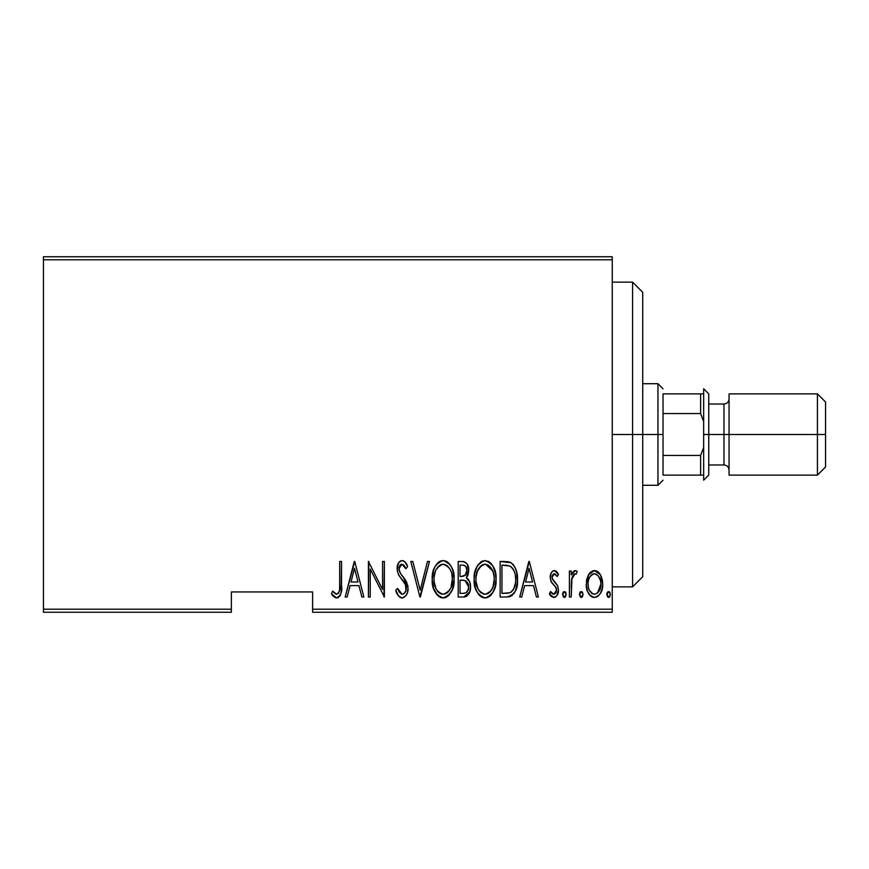 <?xml version="1.0" encoding="UTF-8"?>
<svg xmlns="http://www.w3.org/2000/svg" width="869" height="869" viewBox="0 0 869 869"><rect width="100%" height="100%" fill="white"/><g stroke="black" fill="none" stroke-linecap="round" stroke-linejoin="round"><path stroke-width="1.3" d="M312.612 612.254L612.254 612.254L612.254 609.202L312.612 609.202L312.612 591.941L231.36 591.941L231.36 609.202L43.45 609.202L43.45 259.798L612.254 259.798L612.254 609.202L612.254 256.746L43.45 256.746L612.254 256.746L612.254 259.798L43.45 259.798L43.45 256.746L43.45 609.202L231.36 609.202L231.36 591.941L312.612 591.941L312.612 612.254L312.612 609.202L612.254 609.202L612.254 612.254L312.612 612.254M43.45 612.254L231.36 612.254L231.36 609.202L231.36 612.254L43.45 612.254L43.45 609.202L43.45 612.254M588.443 574.876L586.76 579.341L586.369 586.249L587.607 591.485L590.54 595.96L593.94 597.438L597.557 596.601L600.294 593.603L602.271 588.378L602.651 582.893L601.5 577.038L599.436 573.236L595.45 570.651L592.571 570.911L588.943 574.051L586.271 584.098C585.891 590.931 588.628 595.384 594.483 597.47C600.327 595.374 603.064 590.92 602.684 584.098L600.512 574.854L594.483 570.575L588.443 574.876M571.226 597.014L569.412 597.014L571.226 597.014L571.976 577.657L573.518 574.561L575.039 573.768L576.114 574.235L577.157 571.465L575.615 570.607L573.877 571.042L571.226 574.854L571.226 571.031L569.412 571.031L569.412 597.014L569.412 571.031L569.412 597.014L571.226 597.014L571.606 579.362L575.039 573.768L576.114 574.235L577.157 571.465L575.354 570.575L571.226 574.854L571.226 571.031L569.412 571.031L571.226 571.031M554.335 570.575L552.347 571.357L551.098 573.138L550.305 578.417L551.5 582.393L556.117 587.618L556.497 591.474L554.487 594.168L552.749 594.005L550.609 591.55L549.349 593.951L551.12 596.362L553.857 597.47L556.877 595.71L558.474 589.964L557.474 585.424L552.228 578.472L552.206 576.147L553.249 574.181L555.258 574.094L557.192 576.505L558.474 574.279L556.812 571.911L554.335 570.575C551.38 571.661 550.023 573.931 550.262 577.396L550.989 581.394L556.117 587.618L556.649 590.094L553.803 594.277L550.609 591.55L549.349 593.951L553.857 597.47C557.159 596.308 558.702 593.799 558.474 589.964L557.724 585.945L552.619 579.623L552.087 577.266L554.281 573.768L557.192 576.505L558.474 574.279L554.335 570.575M506.67 597.014L512.123 595.515L515.426 590.909L517.348 582.556L516.794 572.671L514.926 567.109L511.58 563.069L507.833 561.689L500.131 561.461L500.131 597.014L506.67 597.014C514.72 594.82 518.315 589.041 517.446 579.688C517.957 572.877 515.838 567.229 511.091 562.743L500.131 561.461L500.131 597.014L500.131 561.461L504.4 561.461M469.738 591.887L463.84 597.014L458.202 597.014L464.676 596.96L466.979 596.004L469.738 591.876L470.509 586.923L469.629 581.785L466.338 577.842L467.88 575.245L468.652 571.281L467.337 564.263L464.242 561.7L458.202 561.461L458.202 597.014L458.202 561.461L458.202 597.014L463.84 597.014C468.587 595.656 470.802 592.3 470.509 586.923C470.716 583.077 469.325 580.047 466.338 577.842L468.684 570.27C468.988 565.165 466.827 562.221 462.189 561.461L462.971 561.493M427.505 561.461L429.482 561.461L420.368 597.014L429.482 561.461L427.505 561.461L420.14 590.16L412.786 561.461L410.798 561.461L419.912 597.014L410.798 561.461L419.912 597.014L429.482 561.461L427.505 561.461L420.14 590.16L412.786 561.461L410.798 561.461L412.786 561.461M370.237 597.014L370.237 569.054L384.37 597.014L384.37 561.461L382.545 561.461L382.545 589.486L368.413 561.461L368.413 597.014L370.237 597.014L368.413 597.014L370.237 597.014L370.237 569.054L384.37 597.014L384.37 561.461L382.545 561.461L382.545 589.486L368.413 561.461L368.413 597.014L368.793 561.461M339.703 585.119L339.507 590.333L338.389 593.353L335.999 594.135L332.61 591.094L331.491 593.82L333.577 596.514L337.053 597.894L339.714 596.232L341.104 592.832L341.528 561.461L339.703 561.461L339.703 585.119C340.452 589.117 339.464 592.169 336.737 594.277L332.61 591.094L331.491 593.82L336.596 597.926C340.952 595.439 342.592 591.289 341.528 585.467L341.528 561.461L339.703 561.461L339.66 587.726M347.155 597.014L345.167 597.014L354.28 561.461L345.167 597.014L347.155 597.014L350.077 585.619L358.951 585.619L361.873 597.014L363.861 597.014L354.737 561.461L345.167 597.014L347.155 597.014L350.077 585.619L358.951 585.619L361.873 597.014L363.861 597.014L354.737 561.461L363.861 597.014L361.873 597.014M401.771 597.915L403.618 597.633L405.942 595.634L407.355 592.886L408.061 588.302L406.659 582.132L400.327 573.29L399.034 569.912L399.599 565.817L401.196 564.307L403.987 565.274L405.899 568.76L407.604 566.566L404.976 561.917L402.162 560.548L399.74 561.526L398.165 563.655L397.198 570.238L398.643 574.92L405.497 584.761L405.953 590.529L404.009 593.636L402.141 594.277L399.132 591.974L397.535 588.356L395.764 590.16L398.643 596.156L402.108 597.926C406.312 596.395 408.3 593.19 408.061 588.302L403.14 576.831L400.327 573.29L398.947 568.695L401.934 564.198L405.899 568.76L407.604 566.566C406.801 563.449 404.987 561.439 402.162 560.548C398.534 561.874 396.851 564.633 397.122 568.847L398.295 574.257L405.497 584.761L406.247 588.259C406.355 591.441 404.987 593.451 402.141 594.277L397.535 588.356L395.764 590.16C396.46 594.179 398.567 596.764 402.108 597.926L403.596 597.644M432.219 579.395L433.468 588.128L437.878 595.71L440.322 597.34L443.19 597.926L446.079 597.329L448.513 595.656L452.401 589.41L454.096 579.221L452.879 570.401L451.12 566.295L448.415 562.743L445.938 561.124L443.027 560.548L440.148 561.2L437.737 562.916L435.108 566.479L433.446 570.607L432.219 579.395C431.643 588.693 435.304 594.874 443.19 597.926C451.076 594.787 454.715 588.552 454.096 579.221C454.726 569.803 451.044 563.579 443.027 560.548C435.206 563.796 431.6 570.075 432.219 579.395M474.148 579.395L475.397 588.128L477.917 593.451L482.252 597.34L485.13 597.926L489.301 596.59L492.549 593.006L495.211 586.575L496.025 579.221L495.515 573.29L493.049 566.295L489.182 561.819L484.956 560.548L480.807 561.961L477.038 566.479L474.68 573.486L474.148 579.384C473.572 588.693 477.233 594.874 485.13 597.926C493.005 594.787 496.644 588.552 496.025 579.221C496.655 569.803 492.973 563.579 484.956 560.548C477.135 563.796 473.529 570.075 474.148 579.395M521.715 597.014L519.727 597.014L528.841 561.461L519.727 597.014L521.715 597.014L524.637 585.619L533.512 585.619L536.434 597.014L538.411 597.014L529.297 561.461L519.727 597.014L521.715 597.014L524.637 585.619L533.512 585.619L536.434 597.014L538.411 597.014L529.297 561.461L538.411 597.014L536.434 597.014M562.569 594.505L563.525 597.122L565.263 597.122L566.219 594.505L565.263 591.887L563.525 591.887L562.591 594.027L564.394 597.47L566.219 594.505L564.394 591.55L562.569 594.505M579.438 594.505L580.394 597.122L582.121 597.122L583.077 594.505L582.132 591.887L580.383 591.887L579.525 593.56L581.252 597.47L583.077 594.505L581.252 591.55L579.438 594.505M606.779 594.505L607.735 597.122L609.473 597.122L610.429 594.505L609.473 591.887L607.735 591.887L606.866 593.56L608.604 597.47L610.429 594.505L608.604 591.55L606.779 594.505M339.703 561.461L341.528 561.461L341.528 585.489M341.093 592.897L340.463 594.939M340.235 595.395L339.725 596.21M338.356 597.481L337.53 597.818M335.749 597.818L333.577 596.514M333.403 596.34L332.479 595.243M331.969 594.537L331.491 593.82L332.61 591.094L333.892 592.473M334.174 592.767L335.347 593.766M338.41 593.331L339.203 591.789M339.029 592.256L339.388 591.072M339.399 590.974L339.507 590.344M339.616 589.03L339.66 587.759M354.509 568.315L358.017 581.969L351.011 581.969L354.509 568.315L358.017 581.969L351.011 581.969L354.509 568.315M382.545 561.461L384.37 561.461L383.957 597.014M401.435 597.872L400.794 597.698M400.294 597.481L398.643 596.156M396.655 592.68L396.188 591.42M395.764 590.16L397.535 588.356L398.241 590.203M401.185 594.07L402.64 594.233M402.141 594.277C404.987 593.451 406.355 591.441 406.247 588.259L406.192 587.357M405.866 585.771L404.737 583.284M404.281 582.545L402.792 580.427M402.955 580.644L401.717 579.091M400.924 578.113L400.022 576.94M399.034 575.55L398.632 574.909M397.187 567.522L398.773 562.612M400.272 561.124L400.859 560.809M403.227 560.733L404.78 561.722M404.997 561.939L405.627 562.721M405.682 562.797L406.692 564.535M406.735 564.622L407.17 565.567M407.604 566.566L405.899 568.76L404.574 566.132M404.454 565.925L403.987 565.274M403.368 564.698L401.196 564.307L399.979 565.219M399.088 567.218L398.98 569.304M399.034 569.912L400.718 573.833M401.076 574.311L402.412 575.951M402.423 575.962L404.139 578.091M405.052 579.362L405.606 580.199M407.702 585.174L407.974 586.662M408.05 589.073L408.061 588.302M407.757 591.398L407.355 592.886M401.706 575.082L400.327 573.29M404.911 566.707L405.323 567.522M399.458 576.158L399.881 576.766M432.349 576.44L432.74 573.529M433.457 570.553L433.707 569.771M435.097 566.49L436.738 564.014M437.607 563.047L438.878 561.961M440.203 561.178L440.746 560.961M445.906 561.113L447.231 561.819M448.415 562.743L449.664 564.1M450.359 565.046L451.109 566.273M451.12 566.295L452.868 570.379M453.585 573.323L453.976 576.169M453.976 582.241L453.575 585.152M451.826 590.768L450.609 593.016M449.642 594.385L448.534 595.634M446.079 597.318L444.667 597.774M443.94 597.883L442.462 597.883M441.713 597.774L440.322 597.34M439.833 597.112L437.9 595.743M437.824 595.656L436.01 593.473M435.977 593.418L434.565 590.953M434.228 590.192L433.979 589.584M433.457 588.096L432.751 585.261M432.632 584.609L432.349 582.382M433.468 588.128L433.957 589.519M440.768 564.709L443.114 564.198C449.664 566.631 452.716 571.628 452.271 579.221L451.109 586.781M438.03 566.794L435.956 569.966L439.518 565.447M451.837 584.033L452.271 579.221C452.749 586.868 449.697 591.887 443.114 594.277L445.471 593.809L443.114 594.277C436.64 591.887 433.609 586.923 434.044 579.384L434.142 581.774L434.044 579.384C433.588 571.769 436.607 566.718 443.114 564.198L440.344 564.926M451.837 574.42L452.249 578.015M450.815 570.955L451.228 572.084M446.655 565.371L443.722 564.231L446.655 565.371L449.24 568M449.088 567.783L448.317 566.838M443.722 564.231L443.114 564.198L443.722 564.231M449.284 590.507L446.84 593.049M447.513 592.517L448.274 591.778M448.382 591.67L449.143 590.714M434.478 584.142L435.988 588.671L434.142 581.774M439.725 593.255L438.91 592.647M441.93 594.168L440.779 593.82M434.152 576.962L435.391 571.302M467.337 564.263L468.38 567.185M468.684 570.27L468.663 569.499M468.195 574.279L467.479 576.19M467.403 578.58L468.228 579.373M468.337 579.493L469.032 580.514M469.629 581.774L469.966 582.806M466.273 596.449L466.979 596.004M470.064 590.801L470.183 590.257M463.503 580.253L461.243 580.155L465.078 580.568L468.684 586.923C468.673 591.061 466.686 593.201 462.721 593.364L460.027 593.364L460.027 580.155L464.622 580.427M468.402 584.631L468.597 588.183L468.489 584.967M468.684 586.923L467.891 590.583L466.349 592.549L468.304 589.54M463.948 565.284L465.914 566.631L466.859 570.336L465.914 566.631M466.772 571.683L466.859 570.336C466.903 574.29 465.045 576.343 461.265 576.505L460.027 576.505L460.027 565.111L462.525 565.111C465.534 565.415 466.979 567.164 466.859 570.336L465.165 575.321L461.265 576.505L465.469 574.985M465.273 565.925L464.111 565.328M463.492 565.176L462.525 565.111L463.492 565.176M465.556 574.865L466.088 573.985M465.947 580.992L467.848 583.164L468.641 585.956M465.219 593.082L463.981 593.31M461.265 576.505L460.027 576.505L460.027 565.111L462.525 565.111M474.278 576.375L474.67 573.529M475.376 570.607L476.386 567.815M477.048 566.458L477.776 565.219M477.809 565.176L478.678 564.003M482.078 561.2L482.686 560.95M487.867 561.124L489.149 561.808M490.409 562.808L491.593 564.1M492.31 565.089L493.038 566.273M493.711 567.576L494.787 570.346M495.515 573.301L495.906 576.212M495.906 582.263L495.526 585.087M493.733 590.811L492.56 592.984M491.572 594.396L490.474 595.623M490.442 595.656L489.301 596.601M488.02 597.318L486.618 597.774M485.869 597.883L485.13 597.926M483.642 597.774L482.252 597.34M481.763 597.112L479.829 595.732M479.753 595.667L477.928 593.462M477.917 593.451L476.494 590.942M476.158 590.181L475.919 589.595M475.386 588.107L474.68 585.304M474.561 584.609L474.278 582.382M495.743 583.653L495.993 580.709M493.733 567.62L493.049 566.295M482.697 564.709L485.043 564.198C491.593 566.631 494.646 571.628 494.211 579.221L493.038 586.781M483.859 594.168L480.839 592.647M476.006 580.579L475.973 579.384C475.517 571.769 478.537 566.718 485.043 564.198L482.284 564.926M479.297 567.598L477.32 571.302L481.448 565.447M492.745 570.955L485.652 564.231L488.584 565.371L491.028 567.794L493.157 572.084L494.103 576.831M491.213 590.507L493.168 586.379L494.211 579.221C494.689 586.868 491.637 591.887 485.043 594.277L487.411 593.809L485.043 594.277C478.569 591.887 475.539 586.923 475.973 579.384L476.082 576.962L475.973 579.384M485.652 564.231L485.043 564.198L485.652 564.231M490.312 591.67L488.769 593.049M489.443 592.517L490.203 591.778M476.408 584.142L477.917 588.671L476.071 581.774M484.446 594.255L485.043 594.277L484.446 594.255M476.082 576.962L477.32 571.302M507.865 561.7L508.81 561.874M509.538 562.069L510.331 562.352M512.906 564.22L513.655 565.089M517.196 575.082L517.381 577.353M517.424 581.252L517.348 582.545M517.174 584.261L517.012 585.402M514.817 592.202L514.09 593.397M510.853 596.243L509.538 596.688M509.093 596.797L508.104 596.938M508.43 565.567L510.831 566.599L508.43 565.567M511.591 567.196L513.373 569.456L511.591 567.196M514.839 586.13L515.415 583.273L513.579 589.269L510.505 592.462L511.917 591.441M509.788 592.767L501.956 593.364L501.956 565.111L510.005 566.11C514.187 569.51 516.056 574.04 515.632 579.677L515.567 577.755L515.632 579.677C516.034 584.935 514.329 589.204 510.505 592.462L508.571 593.071M505.117 565.143L506.79 565.284M515.415 576.028L515.567 577.755M512.753 590.518L513.383 589.606M515.578 581.491L515.415 583.273M529.069 568.315L532.578 581.969L525.571 581.969L529.069 568.315L532.578 581.969L525.571 581.969L529.069 568.315M555.052 570.683L555.715 570.987M555.856 571.074L556.812 571.921M557.094 572.226L557.702 573.029M558.474 574.279L557.192 576.505L556.66 575.615M554.78 573.855L553.727 573.877M552.119 576.701L552.575 575.093M552.087 577.266L552.217 578.461M552.228 578.504L552.391 579.047M552.391 579.058L555.726 583.11M558.474 589.964L558.409 591.17M558.246 592.365L556.779 595.852M555.584 596.981L555.041 597.253M553.477 597.448L550.11 595.243M549.708 594.613L550.609 591.55L551.185 592.484M551.88 593.331L552.532 593.875M553.531 594.255L554.487 594.168M556.497 591.474L555.715 593.179M555.975 592.767L556.616 589.464M556.649 590.094L555.378 586.564M556.518 588.834L555.878 587.238M550.446 575.213L550.772 573.964M551.109 573.095L551.619 572.204M552.347 571.357L553.792 570.629M550.262 577.396L550.305 578.417M562.591 594.038L562.732 593.245M562.971 592.658L563.373 592.05M565.426 592.05L565.828 592.658M571.889 573.431L574.583 570.705M575.354 570.575L577.157 571.465L576.114 574.235L575.039 573.768M575.028 573.768L573.518 574.561M571.987 577.657L571.454 580.633M571.444 580.709L571.389 581.47M571.357 582.024L571.237 586.032M571.237 586.064L571.226 588.28M579.46 594.038L579.601 593.245M580.785 591.637L580.231 592.05M582.284 592.05L582.686 592.658M582.686 596.351L581.73 597.372M580.383 591.887L579.829 592.658M589.519 573.247L590.887 571.856M592.571 570.911L593.462 570.661M595.482 570.661L597.361 571.357M598.1 571.867L599.436 573.236M602.184 579.341L602.565 581.665M602.684 584.098L602.651 582.893M602.586 586.238L602.499 587.031M602.369 587.868L601.75 590.344M601.717 590.475L600.913 592.452M600.87 592.528L600.305 593.581M600.294 593.614L596.59 597.09M593.408 597.372L592.365 597.079M591.887 596.873L590.551 595.971M590.268 595.71L589.345 594.657M589.291 594.581L588.639 593.592M587.227 590.442L586.684 588.378M586.466 587.107L586.369 586.282M586.379 581.73L586.76 579.351M595.308 594.2L594.472 594.277C589.942 592.723 587.813 589.345 588.096 584.12L588.422 587.39L588.096 584.12C587.824 578.873 589.953 575.419 594.472 573.768L595.308 573.855L594.472 573.768C598.991 575.43 601.12 578.873 600.859 584.12C601.131 589.345 599.002 592.723 594.472 594.277L595.287 594.211M594.896 573.79L598.393 575.973L600.544 580.807L599.458 577.668M600.859 584.12L600.099 588.986L597.503 593.136L600.859 584.12M600.598 581.122L600.783 582.458M592.864 593.972L589.291 590.127M589.464 590.496L589.986 591.452M591.463 593.147L592.788 593.94M594.472 573.768L593.646 573.855L594.472 573.768M592.115 574.474L592.843 574.094M590.562 575.951L591.452 574.985M589.084 578.569L589.378 577.896M588.172 582.458L588.302 581.437M606.801 594.038L606.942 593.245M607.17 592.658L607.572 592.05M609.636 592.05L610.027 592.658M450.359 588.639L449.794 589.714M446.547 593.245L445.471 593.809M438.78 592.528L437.205 590.724M442.517 564.231L443.114 564.198M449.762 568.793L450.338 569.858M462.21 580.166L463.177 580.22M463.351 593.353L460.027 593.364L460.027 580.155L461.243 580.155M491.735 589.714L491.072 590.724M488.476 593.245L487.411 593.809M480.709 592.528L479.134 590.724M479.96 566.794L480.698 566.067M484.446 564.231L485.043 564.198M494.103 576.81L494.179 578.015M504.4 593.364L501.956 593.364L501.956 565.111L503.444 565.111M510.005 566.11L510.831 566.599M513.818 570.303L515.045 573.942M507.507 593.223L505.954 593.331M588.845 588.986L588.422 587.401M588.117 584.946L588.096 584.12M588.411 580.807L588.737 579.514M589.486 577.657L590.344 576.234M592.854 574.094L593.646 573.855M596.101 574.094L596.84 574.485M632.567 434.5L642.723 434.5L642.723 292.299L642.723 576.701L642.723 434.5L632.567 434.5L632.567 282.143L632.567 434.5L612.254 434.5L632.567 434.5L632.567 586.857L632.567 434.5M663.036 393.874L663.036 413.557L663.036 393.874L700.62 393.874L663.036 393.874M663.036 434.5L663.036 413.557L663.036 455.443L663.036 434.5L657.952 434.5L663.036 434.5M642.723 383.718L657.952 383.718L657.952 434.5L657.952 383.718L663.036 388.791M642.723 434.5L657.952 434.5L642.723 434.5M663.036 475.126L663.036 455.443L663.036 475.126L703.662 475.126L700.62 475.126L700.62 455.443L663.036 455.443L700.62 455.443L700.62 475.126L663.036 475.126M642.723 485.282L657.952 485.282L657.952 434.5L657.952 485.282L663.036 480.209M703.662 393.874L700.62 393.874L700.62 413.557L703.662 421.498L700.62 413.557L700.62 393.874L703.662 393.874M663.036 413.557L700.62 413.557L663.036 413.557M703.662 447.502L700.62 455.443L703.662 447.502M817.425 434.5L825.55 434.5L825.55 401.999L825.55 434.5L817.425 434.5L817.425 393.874L817.425 434.5L729.058 434.5L817.425 434.5L817.425 475.126L817.425 434.5M729.058 398.947C728.743 402.021 727.049 403.716 723.975 404.031L723.975 464.969L723.975 434.5L703.662 434.5L703.662 480.209L703.662 388.791L703.662 434.5L708.746 434.5L708.746 393.874L708.746 434.5L729.058 434.5L729.058 475.126L729.058 393.874L729.058 434.5L723.975 434.5L723.975 404.031L708.746 404.031M825.55 467.001L825.55 434.5L825.55 467.001L817.425 475.126L729.058 475.126M708.746 475.126L708.746 434.5L708.746 475.126L703.662 480.209M612.254 282.143L632.567 282.143L642.723 292.299M612.254 586.857L632.567 586.857L642.723 576.701M729.058 393.874L817.425 393.874L825.55 401.999M703.662 388.791L708.746 393.874M708.746 464.969L723.975 464.969C727.049 465.284 728.743 466.979 729.058 470.053"/></g></svg>
